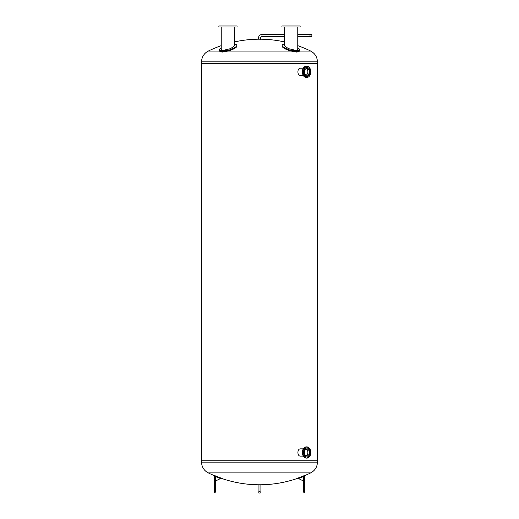 <?xml version="1.0" encoding="UTF-8"?>
<svg xmlns="http://www.w3.org/2000/svg" width="519" height="519" viewBox="0 0 519 519"><rect width="100%" height="100%" fill="white"/><g stroke="black" fill="none" stroke-linecap="round" stroke-linejoin="round"><path stroke-width="0.78" d="M221.704 478.46L220.458 477.824A116.016 116.016 0 0 1 215.327 475.852L215.177 476.221L213.867 475.748L215.177 476.221A116.412 116.412 0 0 0 220.309 478.194L221.548 478.829L221.704 478.46A116.204 116.204 0 0 0 258.501 484.772L260.499 484.772A116.204 116.204 0 0 0 297.296 478.46L298.542 477.824A116.016 116.016 0 0 0 303.673 475.852L304.977 475.378L305.133 475.748L304.977 475.378M310.751 472.867L208.249 472.867A11.937 11.937 0 0 1 201.573 462.15L317.427 462.15C317.239 466.99 315.014 470.558 310.751 472.867A116.204 116.204 0 0 1 305.023 475.488M221.237 45.666A116.282 116.282 0 0 0 208.301 51.07A12.015 12.015 0 0 0 201.573 61.858L317.427 61.858L317.427 63.565L201.573 63.565L317.427 63.565L317.427 460.768L201.573 460.768L201.573 462.15M284.315 41.87A116.282 116.282 0 0 0 260.499 39.197L258.501 39.197A116.282 116.282 0 0 0 234.685 41.87M208.301 51.07L219.18 51.07L222.054 52.127L227.945 51.07L291.055 51.07L296.946 52.127L299.82 51.07L310.699 51.07C314.994 53.386 317.232 56.986 317.427 61.858M300.365 456.117L301.117 455.909M303.291 456.117L300.462 456.117C297.063 456.344 297.063 448.643 300.462 448.864L303.291 448.864M300.365 75.463L301.117 75.255M303.291 75.463L300.462 75.463C297.063 75.69 297.063 67.989 300.462 68.21L303.291 68.21M317.427 462.15L317.427 460.768L201.573 460.768L201.573 61.858M298.029 478.44L298.691 478.194A116.412 116.412 0 0 0 303.823 476.221L305.133 475.748L303.823 476.221L303.673 475.852M303.686 488.1L303.686 492.233L304.517 492.233L304.517 476.481L303.686 476.481L303.686 488.1L304.517 488.1M303.686 477.422L302.635 476.903A116.6 116.6 0 0 1 298.393 478.499L303.686 481.113M214.023 475.378L213.822 475.858L214.023 475.378L215.327 475.852M221.594 478.719L221.749 478.349M215.314 492.233L215.314 476.481L214.483 476.481L214.483 492.233L215.314 492.233M215.314 481.113L220.607 478.499A116.6 116.6 0 0 1 216.365 476.903L215.314 477.422M227.945 51.07A9.271 2.511 -16.4 0 0 236.956 45.815L236.774 45.198A9.271 2.511 163.6 0 1 227.692 50.473L221.866 51.498L219.005 50.473A9.271 2.511 163.6 0 1 218.992 50.427A9.271 2.511 163.6 0 1 221.237 47.865M218.992 50.427L219.167 51.037A9.271 2.511 -16.4 0 0 219.18 51.07M234.685 44.284A9.271 2.511 163.6 0 1 236.774 45.198M234.685 26.943L234.685 45.627L230.663 48.591L223.202 50.395L221.237 49.565L221.237 26.943M237.066 26.943L237.066 25.95L218.856 25.95L218.856 26.943L237.066 26.943M299.82 51.07A9.271 2.511 16.4 0 0 299.833 51.037L300.008 50.427A9.271 2.511 -163.6 0 1 299.995 50.473L297.134 51.498L291.308 50.473A9.271 2.511 -163.6 0 1 282.226 45.198A9.271 2.511 -163.6 0 1 284.315 44.284M282.226 45.198L282.044 45.815A9.271 2.511 16.4 0 0 291.055 51.07M297.763 47.865A9.271 2.511 -163.6 0 1 300.008 50.427M297.763 26.943L297.763 49.565L295.798 50.395L288.337 48.591L284.315 45.627L284.315 26.943M300.144 26.943L300.144 25.95L281.934 25.95L281.934 26.943L300.144 26.943M303.362 453.437L303.492 454.119L303.362 453.437M304.16 455.76L304.387 456.311L304.16 455.76M305.678 457.207L305.931 456.843L305.931 457.57L305.678 457.207M307.495 457.388L307.722 456.843L307.495 457.388M309.136 456.259L309.266 455.578L309.136 456.259M309.94 453.574L310.161 454.119L309.901 453.755M309.901 451.232L310.161 450.862L310.291 451.543L309.94 451.413M309.493 449.22L309.266 448.676L309.493 449.22M307.975 447.774L307.722 448.144L307.722 447.41L307.975 447.774M306.158 447.592L305.931 448.144L306.158 447.592M304.51 448.727L304.387 449.402L304.51 448.727M303.492 450.862L303.492 451.595L303.492 450.862M306.859 456.928A4.437 3.133 -90 0 1 306.826 456.928A4.437 3.133 -90 0 1 303.686 452.49A4.437 3.133 -90 0 1 306.826 448.059A4.437 3.133 -90 0 1 306.859 448.059M310.031 452.49A4.437 3.133 -90 0 1 306.898 456.928A4.437 3.133 -90 0 1 303.758 452.49A4.437 3.133 -90 0 1 306.898 448.059A4.437 3.133 -90 0 1 310.031 452.49M302.849 452.49A5.625 3.977 -90 0 1 306.826 446.865A5.625 3.977 -90 0 1 310.803 452.49A5.625 3.977 -90 0 1 306.826 458.121A5.625 3.977 -90 0 1 302.849 452.49M306.826 458.121L306.333 458.121A5.625 3.977 -90 0 1 302.356 452.49A5.625 3.977 -90 0 1 306.333 446.865L306.826 446.865M306.171 449.22A3.432 2.426 -90 0 1 307.871 452.49A3.432 2.426 -90 0 1 306.171 455.766M309.324 452.49A3.432 2.426 -90 0 1 306.898 455.922A3.432 2.426 -90 0 1 304.471 452.49A3.432 2.426 -90 0 1 306.898 449.058A3.432 2.426 -90 0 1 309.324 452.49M306.158 455.76A3.419 2.42 90 0 0 307.864 452.49A3.419 2.42 90 0 0 306.158 449.227M309.901 70.578L310.161 70.208L310.291 70.889L309.94 70.759M309.493 68.566L309.266 68.021L309.493 68.566M307.975 67.12L307.722 67.489L307.722 66.756L307.975 67.12M306.158 66.938L305.931 67.489L306.158 66.938M304.51 68.073L304.387 68.748L304.51 68.073M303.492 70.208L303.492 70.941L303.492 70.208M303.362 72.783L303.492 73.464L303.362 72.783M304.16 75.106L304.387 75.657L304.16 75.106M305.678 76.553L305.931 76.189L305.931 76.916L305.678 76.553M307.495 76.734L307.722 76.189L307.495 76.734M309.136 75.605L309.266 74.924L309.136 75.605M309.94 72.92L310.161 73.464L309.901 73.101M306.859 76.274A4.437 3.133 -90 0 1 306.826 76.274A4.437 3.133 -90 0 1 303.686 71.836A4.437 3.133 -90 0 1 306.826 67.405A4.437 3.133 -90 0 1 306.859 67.405M303.758 71.836A4.437 3.133 -90 0 1 306.898 67.405A4.437 3.133 -90 0 1 310.031 71.836A4.437 3.133 -90 0 1 306.898 76.274A4.437 3.133 -90 0 1 303.758 71.836M310.803 71.836A5.625 3.977 -90 0 1 306.826 77.467A5.625 3.977 -90 0 1 302.849 71.836A5.625 3.977 -90 0 1 306.826 66.211A5.625 3.977 -90 0 1 310.803 71.836M306.826 77.467L306.333 77.467A5.625 3.977 -90 0 1 302.356 71.836A5.625 3.977 -90 0 1 306.333 66.211L306.826 66.211M306.171 68.566A3.432 2.426 -90 0 1 307.871 71.836A3.432 2.426 -90 0 1 306.171 75.112M304.471 71.836A3.432 2.426 -90 0 1 306.898 68.404A3.432 2.426 -90 0 1 309.324 71.836A3.432 2.426 -90 0 1 306.898 75.268A3.432 2.426 -90 0 1 304.471 71.836M306.158 75.106A3.419 2.42 90 0 0 307.864 71.836A3.419 2.42 90 0 0 306.158 68.573M258.845 493.05L260.155 493.05L260.155 491.629L258.845 491.629L258.845 493.05M260.499 39.626L260.499 37.971L258.501 37.971L260.499 37.971A1.518 1.518 0 0 1 262.017 36.453L262.017 34.455L262.017 36.453L284.315 36.453M311.867 35.454L311.867 34.332L310.012 34.332L310.012 36.577L311.867 36.577L311.867 35.454M298.691 478.194L298.542 477.824M220.309 478.194L220.458 477.824M215.314 488.1L214.483 488.1M227.692 50.473L219.005 50.473M299.995 50.473L291.308 50.473M208.249 472.867A116.204 116.204 0 0 0 213.977 475.488M310.699 51.07A116.282 116.282 0 0 0 297.763 45.666M297.452 478.829A116.6 116.6 0 0 0 298.393 478.499M302.635 476.903A116.6 116.6 0 0 0 305.178 475.858M213.822 475.858A116.6 116.6 0 0 0 216.365 476.903M220.607 478.499A116.6 116.6 0 0 0 221.548 478.829M258.942 484.772L258.942 491.629M260.058 484.772L260.058 491.629M284.315 34.455L262.017 34.455C259.863 34.682 258.689 35.856 258.501 37.971L258.501 39.197M297.763 36.453L310.012 36.453M297.763 34.455L310.012 34.455"/></g></svg>
